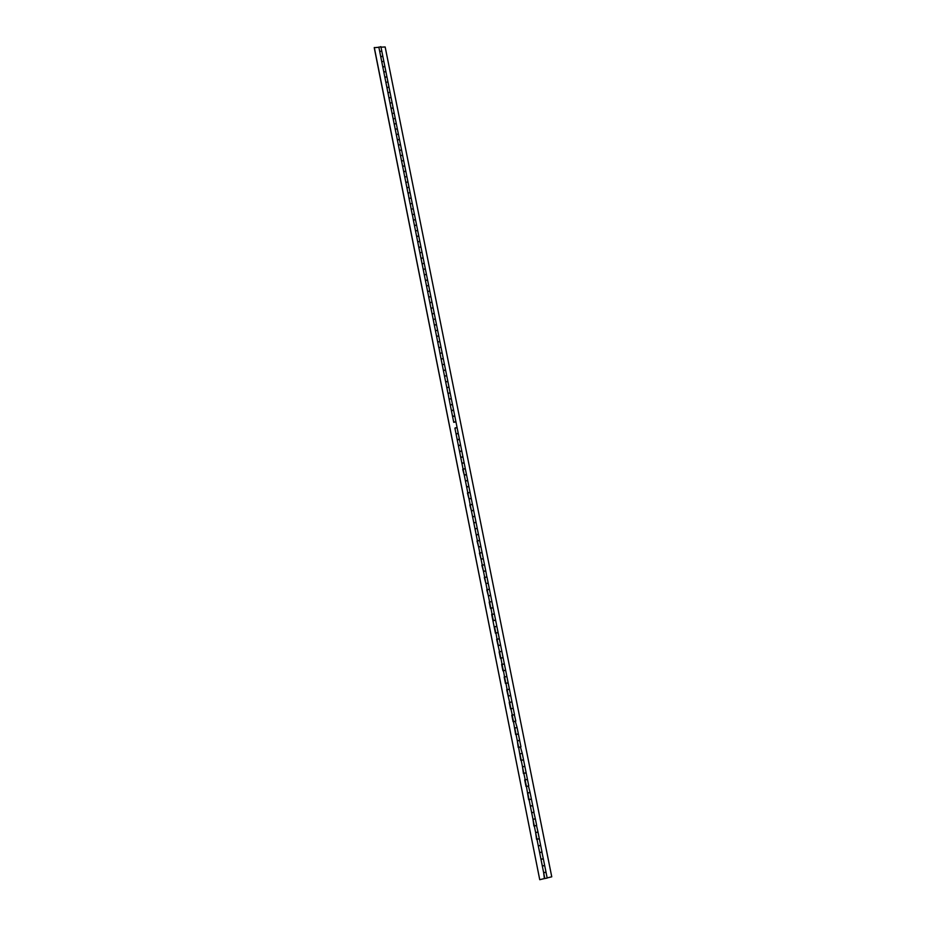 <?xml version="1.0" encoding="UTF-8"?>
<svg xmlns="http://www.w3.org/2000/svg" width="926" height="926" viewBox="0 0 926 926"><rect width="100%" height="100%" fill="white"/><g stroke="black" fill="none" stroke-linecap="round" stroke-linejoin="round"><path stroke-width="1.39" d="M542.937 858.934L541.386 859.247M540.263 845.554L538.712 845.866M537.589 832.231L536.061 832.543M534.904 818.966L533.445 819.267M532.218 805.77L530.853 806.037M529.568 792.679L528.271 792.934M526.94 779.576L525.644 779.785M524.324 766.485L523.051 766.786M519.509 740.418L517.345 740.939L518.618 747.305L520.944 746.842L519.671 740.476L517.345 740.939M516.94 727.535L514.775 728.056L516.037 734.387L518.363 733.924L517.09 727.593L514.775 728.056M514.37 714.698L512.217 715.231L513.467 721.539L515.782 721.18L513.085 721.713L511.789 715.208L514.509 714.664L513.247 708.367L510.527 708.911L509.242 702.429L511.453 702.093M508.374 695.982L510.677 695.519L509.427 689.257L507.124 689.72L508.374 695.982L510.654 695.53L508.501 696.063M506.36 683.261L508.015 682.937M503.304 670.632L505.608 670.169L504.369 663.965L502.066 664.428L503.304 670.632L505.492 670.285M506.348 683.191L508.131 682.821L505.457 683.469L504.172 677.033L506.869 676.489L505.631 670.274L502.934 670.818L501.649 664.417L504.346 663.873L503.107 657.68L500.422 658.224L499.149 651.846L501.834 651.302L499.565 651.858L500.792 658.039L503.073 657.668M498.801 645.364L500.075 645.156M496.301 632.875L497.563 632.62M493.813 620.42L495.074 620.165M491.336 608.023L492.597 607.769M488.812 595.742L490.213 595.464M486.324 583.449L487.782 583.16M483.87 571.203L485.351 570.902M481.427 559.003L482.909 558.702M478.997 546.838L480.478 546.548M476.589 534.73L478.048 534.441M474.193 522.669L475.628 522.38M471.809 510.654L473.209 510.376M469.447 498.686L470.79 498.408M467.121 486.74L468.382 486.497M464.748 474.876L465.975 474.633M462.421 463.046L463.579 462.815M460.106 451.251L461.183 451.043M457.814 439.514L458.798 439.318M455.534 427.812L456.402 427.638M453.265 416.144L454.006 416.005M545.622 872.385L544.071 872.697M381.767 61.776L382.774 66.834L384.857 66.464L383.839 61.359L381.743 61.695L383.827 61.324M384.846 77.171L386.918 76.765L385.887 71.649L383.815 72.054L384.834 77.136M386.906 87.519L388.978 87.102M387.959 81.963L385.876 82.379L387.936 81.882L388.978 87.056M387.948 92.739L388.966 97.855L391.05 97.473L390.031 92.322L387.925 92.658L390.02 92.287M393.133 107.844L392.103 102.717L390.02 103.133L391.05 108.273L393.133 107.891M393.145 118.759L395.228 118.343M395.228 118.308L394.198 113.157L392.103 113.574L394.187 113.111L393.145 107.937L391.2 108.527M397.323 128.795L396.293 123.633L394.198 124.049L395.228 129.212L397.323 128.841M397.347 139.791L399.43 139.375M399.43 139.328L398.388 134.143L396.293 134.559L397.335 139.745M399.453 150.359L401.548 149.896L399.592 150.568M401.548 149.896L400.507 144.688L398.4 145.116L399.442 150.325M401.571 160.974L403.667 160.557M403.667 160.511L402.625 155.279L400.495 155.614L402.613 155.244M405.796 171.16L404.743 165.916L402.636 166.333L403.69 171.576L405.796 171.206M405.831 182.318L407.938 181.89M407.938 181.855L406.884 176.588L404.766 177.005L406.873 176.542L405.82 171.241L403.84 171.831M411.202 209.218L413.32 208.755L412.255 203.442L410.125 203.859L412.232 203.35L411.179 198.048L409.049 198.465L411.156 197.956L410.102 192.666L407.961 193.002L410.079 192.62L409.026 187.295L406.908 187.723L407.961 193.002M413.366 220.052L415.485 219.589L414.42 214.253L412.267 214.589L414.397 214.207M413.32 208.755L411.202 209.264L412.267 214.589M414.454 225.481L416.573 225.018L414.582 225.678M416.573 225.018L415.496 219.67L413.366 220.099L414.443 225.446M416.631 236.373L418.749 235.956M415.543 230.921L417.661 230.458L415.543 230.968L416.607 236.338M420.936 246.848L419.86 241.454L417.719 241.883L418.795 247.277L420.936 246.883M421.006 258.296L423.136 257.822L421.133 258.47M419.906 252.798L422.036 252.323L419.906 252.844L420.983 258.25M421.006 258.331L422.082 263.748L424.235 263.32L422.106 263.841L423.182 269.269L425.335 268.887M425.416 280.37L427.546 279.941M427.546 279.895L426.458 274.455L424.305 274.883L425.393 280.335M429.768 291.007L428.669 285.532L426.516 285.96L427.615 291.435L429.768 291.053M429.849 302.617L431.991 302.189L430.903 296.656L428.738 297.084L429.838 302.582M432.083 313.81L434.236 313.382M434.236 313.335L433.136 307.826L430.972 308.254L432.072 313.764M434.329 325.038L436.482 324.609M436.482 324.563L435.37 319.03L433.206 319.47L434.317 325.003M436.586 336.312L438.739 335.837L436.713 336.474M438.739 335.837L437.628 330.293L435.451 330.721L437.604 330.246M439.977 353.315L442.13 352.829L441.019 347.25L438.82 347.597L440.996 347.204M440.996 347.157L439.885 341.578L437.709 342.018L438.82 347.597M441.112 358.999L443.276 358.524L441.239 359.149M443.276 358.524L442.153 352.922L439.977 353.362L441.089 358.952M443.392 370.4L445.545 369.972M445.556 369.925L444.434 364.312L442.246 364.74L443.369 370.365M445.672 381.859L447.848 381.373L446.714 375.736L444.526 376.176L445.649 381.813M449.122 399.118L451.298 398.631L450.163 392.96L447.952 393.307L450.14 392.925M446.83 387.6L448.994 387.114L446.818 387.647L447.952 393.307M450.279 404.894L452.455 404.407L451.309 398.724L449.122 399.164L450.256 404.847M452.594 416.48L454.77 415.994L452.71 416.607M454.77 415.994L453.624 410.287L451.425 410.727L452.559 416.434M454.921 428.113L457.097 427.627L455.025 428.24M457.097 427.627L455.951 421.897L453.74 422.337L455.916 421.851M457.247 439.781L459.412 439.352M459.423 439.294L458.277 433.553L456.067 433.993L457.212 439.746M461.773 451.02L460.616 445.244L458.405 445.695L459.562 451.46L461.761 451.078M461.947 463.278L464.111 462.838M460.766 457.386L462.954 456.9L460.754 457.432L461.912 463.231M464.308 475.084L466.472 474.656M466.484 474.598L465.327 468.787L463.104 469.227L464.262 475.05M466.681 486.949L468.834 486.52M465.489 481.011L467.676 480.525L465.465 481.069L466.635 486.914M469.065 498.859L471.241 498.373L470.072 492.505L467.838 492.956L469.007 498.813M471.45 510.816L473.603 510.388M473.637 510.33L472.457 504.438L470.223 504.878L471.392 510.77M473.857 522.808L475.987 522.391M476.033 522.333L474.853 516.419L472.607 516.858L473.788 522.773M476.265 534.858L478.395 534.441M478.441 534.383L477.26 528.445L475.015 528.896L476.195 534.823M478.696 546.965L480.802 546.537M479.633 540.46L477.422 540.969L478.615 546.93M481.138 559.107L483.222 558.691M483.291 558.621L482.099 552.637L479.842 553.088L481.034 559.072M483.58 571.296L485.641 570.891M484.495 564.744L482.272 565.265L483.476 571.273M486.057 583.542L488.071 583.137M485.942 583.658L484.31 577.5L486.96 576.933L484.715 577.488L485.918 583.519M488.546 595.823L490.491 595.441M490.641 595.36L489.426 589.306L487.169 589.758L488.372 595.812M491.058 608.162L492.91 607.792M491.856 601.553L489.623 602.074L490.838 608.15M493.616 620.536L495.306 620.2M495.595 620.096L494.368 613.984L492.088 614.447L493.315 620.547M496.243 632.956L497.656 632.678M498.084 632.539L496.857 626.404L494.577 626.867L495.792 632.99M498.813 645.434L500.572 645.121M499.299 638.801L497.065 639.334L498.292 645.491M500.792 658.039L502.968 657.68M504.172 677.045L506.869 676.489L504.589 677.045L505.839 683.284M510.92 708.726L513.224 708.274L511.974 701.989L509.659 702.452L510.92 708.726M514.474 714.675L512.217 715.231M514.856 727.929L517.09 727.593M519.926 753.88L521.199 760.269L523.537 759.795L522.252 753.417L520.435 753.741M522.519 766.867L523.803 773.279L526.13 772.816L524.857 766.404L523.028 766.716M522.6 766.716L524.857 766.404M527.044 779.472L525.123 779.912L526.408 786.359L528.746 785.977L526.014 786.521L524.695 779.877L527.23 779.426M529.799 792.552L527.739 793.015L529.035 799.485L531.362 799.103M532.496 805.689L530.366 806.164L531.663 812.658L534.013 812.195L531.686 812.762L530.332 806.025M533.006 819.371L534.302 825.899L536.663 825.425L535.355 818.908L533.144 819.29M535.645 832.636L536.953 839.188L539.314 838.713L538.006 832.161L535.76 832.555M538.307 845.959L539.626 852.533L541.988 852.059L540.668 845.484L538.4 845.889M540.981 859.328L542.3 865.937L544.662 865.463L543.342 858.853L541.05 859.259M543.655 872.767L544.812 878.543L547.185 878.068L546.027 872.292L543.724 872.697M381.003 47.168L385.158 46.96L551.757 876.806L547.162 877.917M380.736 56.613L382.797 56.197M381.79 51.115L379.718 51.532L381.767 51.034L382.797 56.15M474.818 516.361L472.654 516.812M495.526 620.177L493.442 620.652M501.649 664.428L504.334 663.965M513.201 708.274L510.527 708.911M520.91 746.854L518.224 747.479L517.321 740.823M523.503 759.818L520.817 760.431L518.629 747.409M526.107 772.84L523.41 773.453L522.495 766.751M536.64 825.448L533.908 826.05L532.971 819.232M541.965 852.094L539.731 852.568M515.782 721.076L514.381 714.779M544.28 865.648L542.729 865.96M452.154 410.334L452.802 410.206M454.4 421.978L455.21 421.816M456.668 433.657L457.594 433.472M458.96 445.371L459.99 445.175M461.264 457.143L462.387 456.923M463.579 468.961L464.783 468.718M465.917 480.814L467.167 480.559M468.267 492.713L469.586 492.447M470.628 504.658L471.994 504.392M473.001 516.65L474.413 516.372M475.385 528.7L476.832 528.41M477.793 540.784L479.263 540.483M480.212 552.915L481.694 552.614M482.643 565.091L484.124 564.802M485.097 577.326L486.567 577.025M487.562 589.596L488.997 589.306M490.062 601.912L491.417 601.645M492.574 614.216L493.847 614.019M495.063 626.694L496.313 626.393M497.551 639.148L499.322 638.778L497.551 639.114M499.149 651.869L501.834 651.302L500.596 645.133L498.42 645.584M507.61 689.523L509.404 689.164L507.633 689.604M509.242 702.429L511.43 701.989M515.284 721.273L513.085 721.701M517.842 734.052L515.655 734.561L513.49 721.632M520.435 747.027L518.224 747.456M524.834 766.3L523.549 759.899L520.806 760.42M527.438 779.345L526.153 772.921L524.336 773.256M528.248 786.116L526.952 786.324M530.876 799.254L529.579 799.508M533.561 812.357L532.137 812.646M536.247 825.598L534.753 825.899M538.92 838.887L537.381 839.199M541.606 852.244L540.043 852.557M378.965 47.272L380.899 46.659L381.767 51.034M383.815 61.278L382.808 56.231L380.887 56.845M382.785 66.915L383.804 71.973L385.876 71.568L384.869 66.498L382.936 67.112M387.936 81.882L386.929 76.8L384.985 77.402M390.008 92.241L388.989 87.137L387.045 87.738M392.092 102.636L391.073 97.519L388.978 97.936L390.008 103.052L392.092 102.682M393.145 118.806L394.175 123.968L396.282 123.586L395.24 118.389L393.284 118.979M398.377 134.062L397.335 128.876L395.24 129.293L396.282 134.478L398.377 134.096M397.347 139.826L398.388 145.023L400.495 144.653L399.442 139.409L397.485 140M404.731 165.835L403.678 160.592L401.571 161.02L402.625 166.252L404.731 165.87M406.908 187.677L409.014 187.249L407.949 181.936L405.97 182.515M409.037 198.384L408.111 193.245M411.19 209.172L410.264 204.009M413.355 220.006L412.417 214.82M417.719 241.836L419.837 241.373L418.76 235.991L416.758 236.57M422.036 252.323L420.948 246.929L418.946 247.497M423.205 269.35L424.293 274.791L426.435 274.362L425.347 268.922L423.332 269.489M426.516 285.914L428.657 285.486M428.657 285.451L427.569 279.988L425.543 280.543M430.879 296.575L429.78 291.088L427.627 291.516L428.726 297.003L430.879 296.609M430.972 308.208L433.113 307.779M433.113 307.733L432.014 302.235L429.988 302.79M433.206 319.424L435.359 318.995M435.359 318.949L434.248 313.428L432.21 313.972M437.604 330.2L436.493 324.656L434.456 325.2M437.709 341.972L439.862 341.544L438.75 335.93M439.954 353.269L438.97 347.794M441.112 359.045L442.223 364.659L444.411 364.265M444.538 376.13L446.702 375.643L445.568 370.018L443.508 370.55M448.994 387.114L447.86 381.466L445.8 381.998M449.098 399.071L448.091 393.492M451.437 410.681L453.613 410.195L452.467 404.5L450.395 405.032M456.078 433.935L458.254 433.461L457.108 427.719M458.416 445.637L460.581 445.209M460.604 445.151L459.446 439.387L457.363 439.908M462.954 456.9L461.796 451.112L459.701 451.622M464.296 475.223L462.711 469.274L465.28 468.741M465.303 468.695L464.146 462.884L462.051 463.394M467.676 480.525L466.507 474.691L464.401 475.2M469.042 498.987L467.445 492.991L470.026 492.47M470.049 492.412L468.88 486.555L466.773 487.064M471.427 510.932L469.818 504.913L472.399 504.404M472.434 504.346L471.265 498.466L469.146 498.964M474.83 516.326L473.649 510.423L471.531 510.92M475.061 528.827L477.191 528.41M477.237 528.352L476.057 522.426L473.927 522.912M478.649 547.081L477.017 540.992L479.599 540.483M479.656 540.425L478.464 534.476L476.334 534.962M481.069 559.223L479.436 553.111L482.006 552.614M482.076 552.544L480.883 546.572L478.754 547.058M483.499 571.411L481.867 565.277L484.425 564.779M484.518 564.721L483.314 558.725L481.173 559.2M483.603 571.4L485.756 570.914L486.856 577.002M488.396 595.95L486.752 589.769L489.414 589.202L488.199 583.16L486.057 583.635M499.322 638.778L498.095 632.632L495.422 633.187L491.683 614.447L494.345 613.892L493.13 607.803L490.467 608.359L489.217 602.085L491.706 601.611M491.88 601.518L490.664 595.453L488.511 595.927M492.076 614.343L490.965 608.266M494.553 626.763L496.498 626.427M497.042 639.229L495.931 633.095M502.054 664.324L500.92 658.131M504.566 676.952L503.443 670.725M507.101 689.627L505.966 683.365M512.298 715.103L510.932 708.83M515.284 721.261L517.067 727.489M517.426 740.8L519.648 740.372L518.375 734.029L515.655 734.561M520.447 747.062L522.229 753.313M525.204 779.761L523.827 773.384M527.82 792.853L530.066 792.448L528.433 786M530.448 806.002L532.693 805.597L531.397 799.115L528.642 799.636L526.431 786.452M533.087 819.209L535.332 818.804L533.839 812.276M535.726 832.462L537.983 832.057L536.524 825.506M538.388 845.774L540.645 845.38L539.337 838.817L536.559 839.338L535.622 832.486M541.062 859.143L543.319 858.749L541.907 852.128M374.301 47.504L539.742 879.7L374.243 47.689L378.873 47.272M539.742 879.7L544.395 878.577L543.631 872.593M380.783 56.856L379.741 51.659M542.358 865.972L540.946 859.166M539.708 852.568L538.272 845.797M509.636 702.348L506.696 689.708M499.542 651.754L496.649 639.334M476.23 534.985L475.038 528.85M473.823 522.935L472.63 516.835M466.669 487.076L465.465 481.045M461.947 463.405L460.743 457.421M459.597 451.645L458.405 445.684M457.259 439.919L456.067 433.993M452.606 416.619L451.425 410.739M450.291 405.044L449.122 399.175M447.987 393.504L446.818 387.658M445.695 382.01L444.526 376.188M443.404 370.562L442.246 364.763M441.135 359.161L439.977 353.385M438.866 347.806L437.72 342.053M436.609 336.485L435.463 330.756M434.352 325.211L433.218 319.505M432.118 313.983L430.972 308.3M429.884 302.802L428.75 297.13M427.65 291.655L426.527 286.018M425.439 280.555L424.316 274.929M423.228 269.501L422.117 263.898M421.029 258.481L419.918 252.902M418.841 247.508L417.73 241.952M416.654 236.57L415.554 231.037M414.489 225.678L413.39 220.168M412.325 214.832L411.225 209.334M410.16 204.021L409.072 198.546M408.007 193.256L406.919 187.804M405.866 182.526L404.789 177.097M403.736 171.842L402.66 166.425M401.606 161.193L400.53 155.799M399.488 150.579L398.423 145.208M397.381 140.011L396.316 134.664M395.286 129.478L394.221 124.153M393.191 118.991L392.126 113.678M391.096 108.539L390.043 103.249M389.024 98.121L387.971 92.855M386.952 87.75L385.899 82.495M384.892 77.414L383.839 72.182M382.832 67.112L381.79 61.903M543.736 872.57L546.016 872.188L544.685 865.567L542.381 865.972M494.16 626.89L494.82 626.775M524.266 773.245L523.41 773.43M526.639 786.348L526.014 786.487M385.876 82.379L386.894 87.472M392.103 113.574L393.133 118.725M400.518 155.707L401.56 160.927M404.766 177.005L405.82 182.272M409.049 198.465L410.114 203.778M413.332 208.836L414.397 214.161M417.672 230.539L418.749 235.91M422.048 252.416L423.136 257.822M424.247 263.412L425.335 268.841M435.451 330.721L436.563 336.277M449.006 387.207L450.14 392.867M462.965 456.993L464.123 462.792M467.688 480.617L468.857 486.463M479.668 540.518L480.86 546.479M484.53 564.814L485.733 570.821M486.972 577.037L488.187 583.067M491.891 601.622L493.107 607.699M499.345 638.882L500.572 645.028M501.846 651.395L503.084 657.576M506.892 676.593L508.131 682.821M527.461 779.449L528.746 785.885M530.077 792.54L531.374 799.011M532.716 805.701L534.013 812.195M379.718 51.532L380.725 56.567M378.827 47.064L379.706 51.451M380.736 56.648L381.743 61.695M384.846 77.217L385.864 82.298M386.906 87.553L387.925 92.658M391.061 108.354L392.092 113.493M399.453 150.406L400.495 155.614M401.56 149.977L402.602 155.198M403.701 171.669L404.755 176.924M405.831 182.353L406.884 187.631M414.454 225.527L415.519 230.887M416.584 225.099L417.661 230.458M416.631 236.419L417.707 241.802M418.807 247.358L419.895 252.752M423.147 257.903L424.235 263.32M425.416 280.416L426.504 285.879M429.849 302.663L430.949 308.173M432.083 313.856L433.194 319.377M434.329 325.084L435.44 330.628M436.586 336.37L437.685 341.925M443.288 358.605L444.411 364.219M443.38 370.458L444.515 376.083M445.672 381.906L446.795 387.554M450.267 404.94L451.402 410.635M452.582 416.526L453.728 422.244M454.782 416.087L455.928 421.805M454.909 428.159L456.055 433.9M457.236 439.838L458.382 445.603M459.574 451.552L460.731 457.34M461.924 463.324L463.081 469.135M464.285 475.142L465.442 480.976M466.646 487.007L467.815 492.852M469.031 498.906L470.2 504.786M471.415 510.863L472.596 516.766M473.811 522.866L474.992 528.792M476.219 534.927L477.411 540.877M478.638 547.023L479.83 552.996M481.057 559.165L482.261 565.173M483.488 571.365L484.692 577.384M485.942 583.611L487.145 589.654M488.396 595.904L489.599 601.981M495.607 620.188L496.834 626.312M508.154 682.913L509.404 689.164M510.701 695.623L511.951 701.885M516.06 734.492L517.321 740.846M521.222 760.373L522.495 766.763M529.047 799.578L530.343 806.06M531.686 812.762L532.982 819.267M534.325 826.004L535.633 832.532M536.976 839.292L538.284 845.855M539.638 852.638L540.958 859.224M542.323 866.042L543.643 872.662"/></g></svg>
